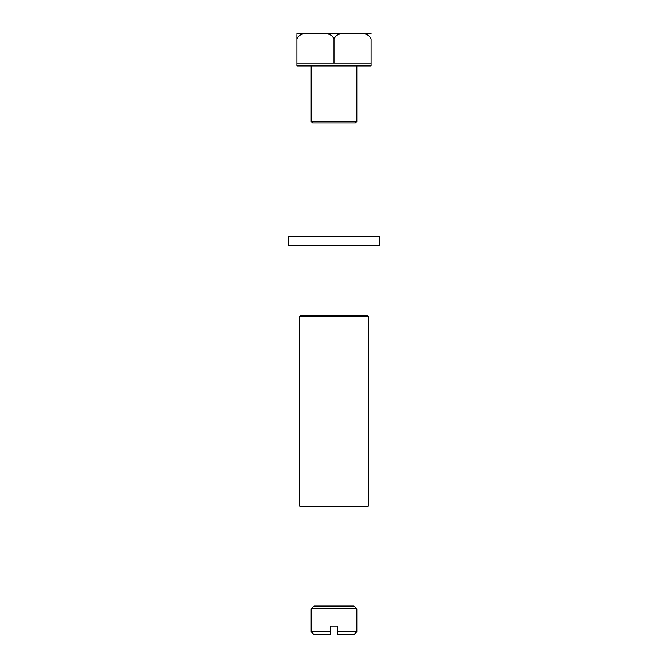 <?xml version="1.0" encoding="UTF-8"?>
<svg xmlns="http://www.w3.org/2000/svg" width="668" height="668" viewBox="0 0 668 668"><rect width="100%" height="100%" fill="white"/><g stroke="black" fill="none" stroke-linecap="round" stroke-linejoin="round"><path stroke-width="1" d="M368.243 506.16L367.667 506.728L300.333 506.728L299.757 506.16L368.243 506.16L368.243 316.131L299.757 316.131L300.333 315.563L367.667 315.563L368.243 316.131M299.757 506.16L299.757 316.131M311.171 631.744L330.576 631.744L330.576 634.6L314.027 634.6L311.171 631.744L311.171 608.924L314.027 606.068L353.973 606.068L356.829 608.924L311.171 608.924M330.576 631.744L330.576 626.041L337.423 626.041L337.423 631.744L356.829 631.744L356.829 608.924M356.829 631.744L353.973 634.6L337.423 634.6L337.423 631.744L337.423 634.6M356.829 121.568L311.171 121.568L312.599 122.996L355.401 122.996L356.829 121.568L356.829 65.923M296.909 63.059L296.909 65.923L371.091 65.923L371.091 63.059L296.909 63.059L296.909 34.761M334 63.059L334 39.136C337.115 31.312 346.508 34.085 352.545 33.4C358.599 34.068 368.06 31.354 371.091 39.136L371.091 63.059M296.909 39.136C299.99 31.329 309.393 34.076 315.455 33.4C321.517 34.06 330.977 31.363 334 39.136M312.916 33.4L296.909 33.4M352.545 33.4L318.001 33.4M371.091 33.4L355.092 33.4M336.229 236.464L379.649 236.464L379.649 245.59L288.351 245.59L288.351 236.464L336.229 236.464M311.171 121.568L311.171 65.923"/></g></svg>

